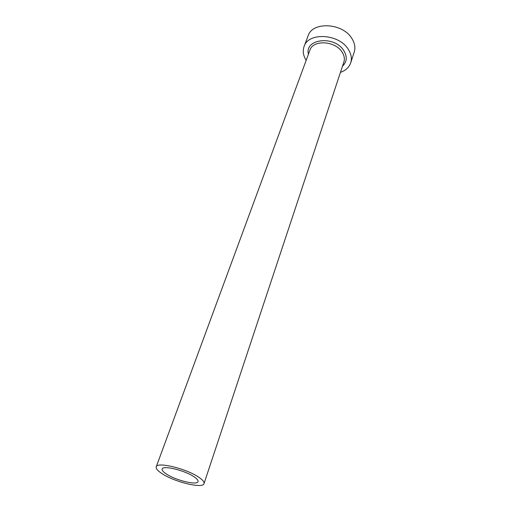 <?xml version="1.0" encoding="UTF-8"?>
<svg xmlns="http://www.w3.org/2000/svg" width="511" height="511" viewBox="0 0 511 511"><rect width="100%" height="100%" fill="white"/><g stroke="black" fill="none" stroke-linecap="round" stroke-linejoin="round"><path stroke-width="0.77" d="M194.059 476.795C184.797 470.331 162.69 465.016 162.172 469.034C161.821 470.299 163.245 471.972 166.452 474.067C175.873 480.417 197.316 485.591 198.025 481.586C198.357 480.397 197.035 478.801 194.059 476.795M162.006 473.633C174.59 482.071 203.046 488.944 204.03 483.604C204.47 482.033 202.733 479.918 198.817 477.261C186.502 468.619 156.877 461.497 156.219 466.856C155.746 468.561 157.675 470.823 162.006 473.633M340.46 72.345C345.717 70.499 349.134 67.324 350.718 62.834C352.073 58.452 351.242 53.917 348.227 49.235C338.831 33.611 308.261 32.021 304.083 46.501C302.518 51.004 303.215 55.616 306.172 60.336M350.718 62.834L354.225 52.052C355.586 47.638 354.781 43.09 351.823 38.402C342.587 22.765 312.298 21.328 308.076 35.891L304.083 46.501M308.427 54.223C304.345 38.766 334.405 35.195 343.756 50.538C347.435 56.644 347.02 61.85 342.511 66.162M204.03 483.604L343.877 62.035C344.893 58.803 344.273 55.463 342.031 52.026C335.127 40.714 312.956 39.577 309.928 50.148L156.219 466.856"/></g></svg>
